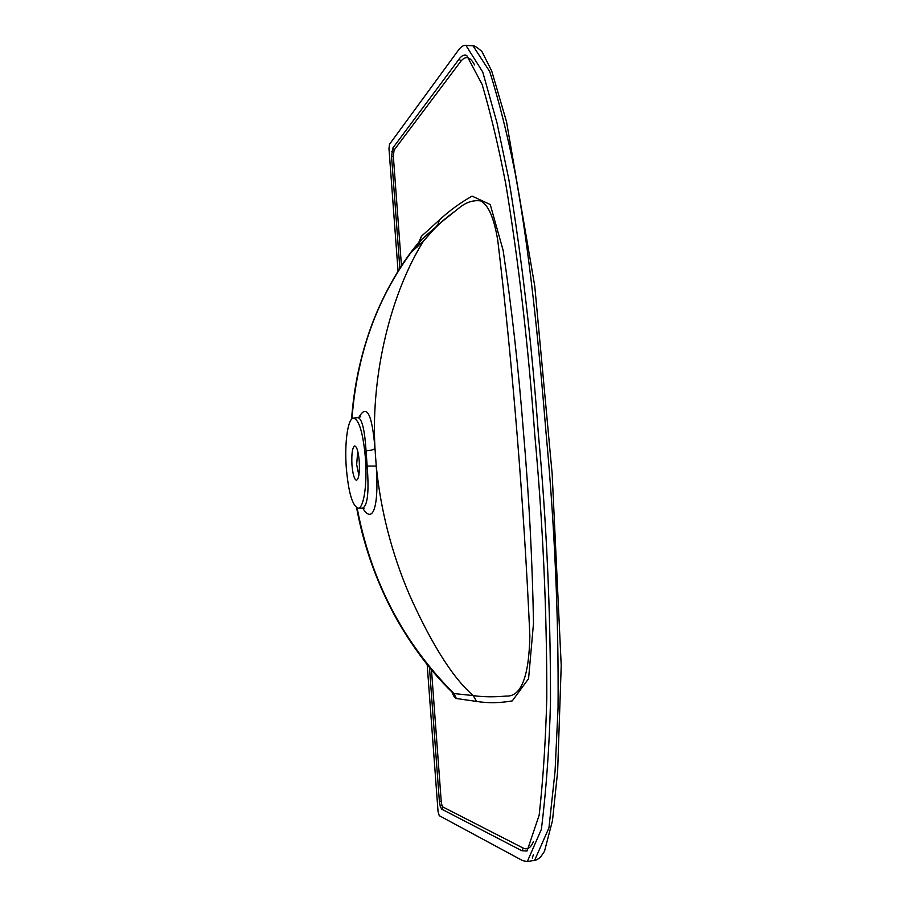 <?xml version="1.0" encoding="UTF-8"?>
<svg xmlns="http://www.w3.org/2000/svg" width="907" height="907" viewBox="0 0 907 907"><rect width="100%" height="100%" fill="white"/><g stroke="black" fill="none" stroke-linecap="round" stroke-linejoin="round"><path stroke-width="1.36" d="M358.866 475.268L356.666 464.599L357.732 451.142M365.464 458.477C367.448 484.44 363.628 508.872 358.084 508.158C352.358 505.845 348.424 492.286 346.281 467.513C344.411 442.661 347.857 418.036 353.56 418.093C359.161 419.669 363.129 433.127 365.464 458.477M358.084 508.158L362.505 508.135C367.607 505.993 369.16 491.979 367.154 466.085L366.065 450.802C364.659 429.646 361.961 418.592 357.993 417.662L357.88 417.673M351.95 464.838C351.44 453.659 352.381 447.366 354.75 445.949C356.905 446.663 358.401 451.811 359.274 461.391C359.773 472.649 358.843 478.964 356.485 480.313C354.308 479.542 352.8 474.384 351.95 464.838M474.588 64.919C470.245 56.71 465.676 55.474 460.892 61.188L394.092 150.109L392.663 148.26L459.191 58.966C461.652 55.656 464.157 54.465 466.708 55.418L482.184 84.566C490.812 113.999 498.669 147.138 505.777 183.985C518.543 261.375 528.18 344.683 534.711 433.92C542.896 523.135 546.921 611.069 546.796 697.732C545.697 739.829 543.168 778.943 539.189 815.087L527.058 851.027L521.888 850.755L441.743 809.169L442.933 807.003L523.282 848.124C527.364 850.074 530.754 847.898 533.452 841.571M441.743 809.169L440.269 806.459L439.373 801.289L429.453 667.518M394.092 150.109L393.321 156.106L391.575 156.696L392.663 148.26M527.307 861.559L534.62 860.324L548.939 827.887L555.061 771.279L558.054 707.97C558.735 618.257 554.744 526.65 546.071 433.149C538.599 341.69 529.518 250.888 515.074 172.613C507.455 134.882 499.009 101.199 489.723 71.551L473.023 45.838L465.926 45.373L482.751 72.027L496.991 122.853L508.804 179.235C521.967 259.187 531.785 343.753 538.282 432.934C546.536 521.82 550.617 611.363 550.504 701.564C549.37 746.246 546.343 788.807 541.411 829.247L527.307 861.559L522.67 860.641L439.26 815.676L438.058 811.663L427.186 664.706M398.048 271.068L388.978 148.567L389.522 144.281L458.488 50.066C461.028 46.665 463.511 45.101 465.926 45.373M431.483 669.967L441.233 801.403L439.373 801.289M399.84 268.211L391.575 156.696M358.798 417.515C366.666 403.4 372.063 413.728 374.988 448.5C370.657 372.879 391.733 291.646 423.535 241.024L437.095 225.73M351.984 418.807C357.222 349.671 379.818 290.467 419.782 241.194L419.635 241.353M433.546 228.938L419.782 241.194L421.358 236.33L439.453 219.913C449.555 210.605 460.416 202.68 472.059 196.127L490.233 204.506L503.113 250.253C511.729 307.938 518.521 368.661 523.498 432.435C529.008 496.163 532.341 559.766 533.509 623.256L528.577 678.685L512.251 700.907C499.802 703.072 487.909 703.254 476.583 701.44L456.357 698.503C454.838 698.118 453.398 695.975 452.037 692.064M452.842 692.835L453.976 693.572L473.227 695.578C482.796 697.029 493.805 697.177 506.253 696.054C521.094 696.871 528.962 676.849 529.858 635.988C523.985 503.136 512.228 361.099 497.796 240.661C494.122 218.111 488.408 204.857 480.665 200.9C472.955 199.914 465.631 202.386 458.681 208.304L458.681 208.304C451.301 214.528 441.199 219.687 423.535 241.024M476.583 701.44L473.227 695.578C449.634 675.432 427.072 634.344 409.238 594.323C391.688 553.123 380.679 510.369 376.246 466.062C378.979 503.816 373.593 525.822 362.687 508.147M374.999 448.477L376.246 466.062L367.154 466.085M456.357 698.503L453.976 693.572C403.275 642.859 370.997 580.99 357.131 507.965M418.773 242.736L417.356 247.01M441.233 801.403L441.879 805.076L440.269 806.459M441.879 805.076L442.933 807.003M393.4 152.478L391.699 151.594M459.191 58.966L460.892 61.188M521.888 850.755L523.282 848.124M393.321 156.106L401.45 265.717M418.807 242.328L421.358 236.33M532.273 858.101L533.407 854.655M439.453 219.913L437.775 225.049L436.131 226.546M366.065 450.802C370.589 450.518 373.559 449.747 374.988 448.5M353.56 418.093L357.993 417.662L360.771 416.177L359.886 417.084M434.544 227.974L421.812 239.403L412.061 251.636L423.943 240.423M453.115 693.095L453.285 693.254C426.041 667.518 402.821 632.633 388.763 604.187C373.593 573.587 362.868 541.422 356.576 507.671M351.565 419.215C353.9 387.3 360.283 356.825 370.725 327.824C380.305 300.897 398.037 266.386 419.748 241.217M534.62 860.324C536.366 860.153 538.384 858.997 540.697 856.888L544.495 851.31L552.488 820.608L557.646 771.381L561.218 665.489L552.159 473.851L534.767 286.113L506.537 121.765L491.73 71.052L481.889 51.45C477.082 47.311 474.134 45.441 473.057 45.849M419.385 242.056L418.501 245.888M458.681 208.304L437.775 225.049M364.002 508.396L362.505 508.135"/></g></svg>
